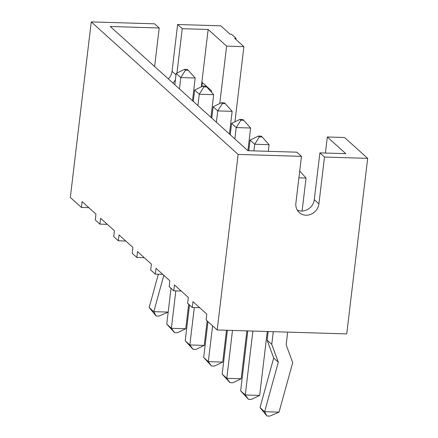 <?xml version="1.0" encoding="UTF-8"?>
<svg xmlns="http://www.w3.org/2000/svg" width="438" height="438" viewBox="0 0 438 438"><rect width="100%" height="100%" fill="white"/><g stroke="black" fill="none" stroke-linecap="round" stroke-linejoin="round"><path stroke-width="0.66" d="M234.872 138.939L236.224 127.578L250.618 128.016L247.913 150.699L110.272 26.504L159.208 27.983L154.592 23.816L91.257 21.9L70.326 197.445L81.408 207.448L82.109 201.595L95.966 214.1L95.265 219.953L99.886 224.119L100.581 218.266L114.438 230.771L113.738 236.624L118.359 240.791L119.054 234.938L132.911 247.443L132.216 253.295L136.831 257.462L137.532 251.609L151.384 264.114L150.688 269.961L155.309 274.133L156.005 268.28L169.862 280.785L169.161 286.633L173.782 290.805L174.477 284.952L188.335 297.451L187.639 303.304L192.255 307.471L192.955 301.623L206.807 314.123L206.112 319.975L217.199 329.978L346.743 333.898L367.674 158.353L344.58 137.516L327.312 136.99L325.396 153.048M234.938 121.808L243.895 46.658L234.659 38.325L236.098 38.369L231.478 34.197L230.043 34.153L220.801 25.82L177.62 24.512L172.041 71.323A12.176 11.109 132.1 0 1 168.323 78.889M91.257 21.9L238.13 154.433L301.464 156.35L296.844 152.183L247.903 150.699M217.199 329.978L238.13 154.433M367.674 158.353L324.492 157.045L318.913 203.856A12.176 11.109 -47.9 0 1 311.21 214.171A12.176 11.109 -47.9 0 1 299.242 212.55A12.176 11.109 -47.9 0 1 295.88 203.161L301.464 156.35M192.255 307.471L199.69 307.7M173.782 290.805L181.212 291.029M155.309 274.133L162.739 274.358M136.831 257.462L144.266 257.686M118.359 240.791L125.788 241.015M99.886 224.119L107.315 224.344M81.408 207.448L88.843 207.672M243.895 46.658L226.621 46.138L208.149 29.466L182.241 28.684L177.62 24.512M211.417 92.161L211.57 90.88L202.334 82.547L201.847 86.598M235.962 39.502L236.098 38.369M219.777 103.532L226.621 46.138M324.492 157.045L319.877 152.878L345.785 153.661L327.312 136.99M319.877 152.878L314.292 199.69A12.176 11.109 132.1 0 1 297.26 210.103M159.208 27.983L154.614 66.521M172.944 83.061A12.176 11.109 132.1 0 0 175.452 79.546M176.952 73.031L182.241 28.684M208.149 29.466L201.305 86.861M287.667 332.113L286.156 344.799L292.699 362.615L279.044 412.12L264.645 411.682L278.305 362.177L271.763 344.361L273.274 331.675M279.044 412.12L269.83 416.1L266.95 416.012L264.607 411.731L260.03 407.608L273.69 358.01L267.142 340.195L268.176 331.522M271.763 344.361L267.142 340.195M267.279 331.495L259.657 395.421L245.264 394.983L252.885 331.057M259.657 395.421L251.357 399.429L248.477 399.341L245.264 394.983L240.648 390.816L247.788 330.904M246.89 330.876L241.185 378.75L226.791 378.312L222.17 374.145L227.399 330.285M241.185 378.75L232.879 382.757L230.005 382.67L226.791 378.312L232.496 330.444M226.501 330.263L222.712 362.078L208.313 361.64L203.697 357.474L207.968 321.651M222.712 362.078L214.406 366.086L211.527 365.998L208.313 361.64L212.589 325.817M207.158 320.917L204.234 345.407L189.84 344.969L194.302 307.536M204.234 345.407L195.934 349.415L193.054 349.327L189.84 344.969L185.225 340.802L189.495 304.979M188.679 304.246L185.761 328.735L171.368 328.297L175.83 290.865M185.761 328.735L177.456 332.743L174.581 332.661L171.368 328.297L166.747 324.131L171.017 288.308M153.804 311.659L156.103 315.99L158.983 316.077L168.181 312.108L153.804 311.659L163.823 275.332M153.76 311.708L149.183 307.487L158.359 274.226M278.305 362.177L273.69 358.01M266.95 416.012L260.03 407.608M248.477 399.341L240.648 390.816M230.005 382.67L222.17 374.145M211.527 365.998L203.697 357.474M193.054 349.327L185.225 340.802M174.581 332.661L166.747 324.131M156.103 315.99L149.188 307.58M230.251 134.773L231.609 123.412L236.224 127.578L240.834 120.236L243.714 120.324L250.618 128.016M253.909 150.88L254.702 144.25L269.096 144.688L268.302 151.318M248.811 150.727L250.082 140.083L254.702 144.25L259.307 136.908L262.187 136.995L269.096 144.688M174.828 84.758L176.185 73.403L180.801 77.57L195.195 78.002L192.49 100.696M179.449 88.925L180.801 77.57L185.411 70.222L188.291 70.31L195.195 78.002M193.306 101.43L194.658 90.069L199.279 94.241L213.673 94.674L210.963 117.368M197.921 105.596L199.279 94.241L203.884 86.894L206.763 86.981L213.673 94.674M216.394 122.268L217.752 110.913L232.145 111.345L229.441 134.039M211.778 118.101L213.131 106.741L217.752 110.913L222.362 103.565L225.236 103.653L232.145 111.345M298.902 177.812L306.042 178.031L302.105 211.045M240.834 120.236L239.909 119.404L231.609 123.412M239.909 119.404L242.789 119.492L243.714 120.324M259.307 136.908L258.382 136.076L250.082 140.083M258.382 136.076L261.262 136.163L262.187 136.995M185.411 70.222L184.486 69.39L176.185 73.403M184.486 69.39L187.365 69.478L188.291 70.31M203.884 86.894L202.958 86.062L194.658 90.069M202.958 86.062L205.838 86.149L206.763 86.981M222.362 103.565L221.436 102.733L213.131 106.741M221.436 102.733L224.316 102.821L225.236 103.653M299.718 170.984L306.042 178.031M318.913 203.856L314.292 199.69M176.005 74.903L172.041 71.323"/></g></svg>

